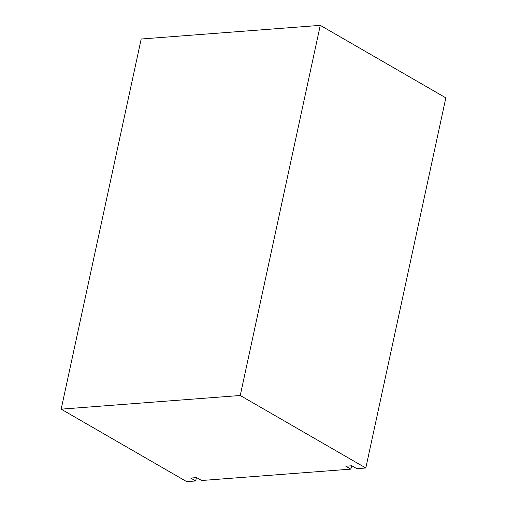 <?xml version="1.0" encoding="UTF-8"?>
<svg xmlns="http://www.w3.org/2000/svg" width="507" height="507" viewBox="0 0 507 507"><rect width="100%" height="100%" fill="white"/><g stroke="black" fill="none" stroke-linecap="round" stroke-linejoin="round"><path stroke-width="0.76" d="M195.683 480.966L190.664 478.069L196.634 477.613L201.653 480.509L350.882 469.133L345.863 466.231L351.833 465.775L356.852 468.677L365.807 467.993L445.837 97.851L320.272 25.35L141.193 39.007L61.163 409.149L186.728 481.65L195.683 480.966L196.405 477.632M350.882 469.133L351.604 465.794M61.163 409.149L240.242 395.492L320.272 25.35M365.807 467.993L240.242 395.492"/></g></svg>
